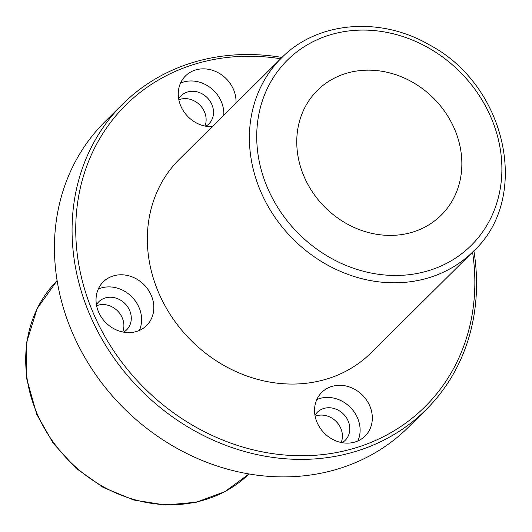 <?xml version="1.0" encoding="UTF-8"?>
<svg xmlns="http://www.w3.org/2000/svg" width="532" height="532" viewBox="0 0 532 532"><rect width="100%" height="100%" fill="white"/><g stroke="black" fill="none" stroke-linecap="round" stroke-linejoin="round"><path stroke-width="0.8" d="M304.118 176.637A87.88 76.934 -134.8 0 1 317.405 90.4A87.88 76.934 -134.8 0 1 433.919 98.593A87.88 76.934 -134.8 0 1 441.201 215.167A87.88 76.934 -134.8 0 1 304.118 176.637M281.401 58.041L179.351 159.294A136.212 119.248 45.2 0 0 158.755 292.966A136.212 119.248 45.2 0 0 371.236 352.683L473.287 251.423A136.212 119.248 -134.8 0 1 260.806 191.706A136.212 119.248 -134.8 0 1 281.401 58.041C317.105 21.42 380.074 16.027 429.324 44.848C506.777 85.306 531.348 198.356 473.287 251.423M282 57.456A215.307 188.494 45.2 0 0 122.666 104.126L105.03 121.629A215.307 188.494 45.2 0 0 122.879 407.226A215.307 188.494 45.2 0 0 408.33 427.296L425.966 409.793A215.307 188.494 45.2 0 0 473.879 250.831M122.666 104.126A215.307 188.494 45.2 0 0 140.515 389.723A215.307 188.494 45.2 0 0 425.966 409.793M280.67 58.766A212.448 185.994 45.2 0 0 75.843 236.055A212.448 185.994 45.2 0 0 293.677 455.585A212.448 185.994 45.2 0 0 472.556 252.148M98.606 312.051A30.756 26.926 -134.8 0 1 103.255 281.867A30.756 26.926 -134.8 0 1 144.039 284.733A30.756 26.926 -134.8 0 1 146.586 325.531A30.756 26.926 -134.8 0 1 98.606 312.051M317.125 422.561A30.756 26.926 -134.8 0 1 321.774 392.383A30.756 26.926 -134.8 0 1 362.551 395.249A30.756 26.926 -134.8 0 1 365.105 436.047A30.756 26.926 -134.8 0 1 317.125 422.561M212.248 126.656A30.756 26.926 -134.8 0 1 180.84 106.114A30.756 26.926 -134.8 0 1 185.488 75.93A30.756 26.926 -134.8 0 1 218.073 72.671A30.756 26.926 -134.8 0 1 236.002 103.088M96.618 305.714A19.77 17.31 -134.8 0 1 117.612 310.954A19.77 17.31 -134.8 0 1 122.686 331.988M315.137 416.23A19.77 17.31 -134.8 0 1 336.131 421.464A19.77 17.31 -134.8 0 1 341.205 442.498M178.852 99.777A19.77 17.31 -134.8 0 1 199.846 105.017A19.77 17.31 -134.8 0 1 204.92 126.051M180.521 83.132A30.756 26.926 -134.8 0 1 210.054 87.441A30.756 26.926 -134.8 0 1 223.792 115.198M178.679 98.832A19.77 17.31 -134.8 0 1 181.013 95.84A19.77 17.31 -134.8 0 1 207.234 97.689A19.77 17.31 -134.8 0 1 208.87 123.916A19.77 17.31 -134.8 0 1 205.864 126.23M316.806 399.579A30.756 26.926 -134.8 0 1 350.342 407.366A30.756 26.926 -134.8 0 1 357.863 440.962M314.964 415.286A19.77 17.31 -134.8 0 1 317.298 412.293A19.77 17.31 -134.8 0 1 343.519 414.135A19.77 17.31 -134.8 0 1 345.155 440.363A19.77 17.31 -134.8 0 1 342.149 442.684M98.287 289.069A30.756 26.926 -134.8 0 1 131.83 296.849A30.756 26.926 -134.8 0 1 139.344 330.445M96.445 304.77A19.77 17.31 -134.8 0 1 98.786 301.777A19.77 17.31 -134.8 0 1 125 303.626A19.77 17.31 -134.8 0 1 126.636 329.853A19.77 17.31 -134.8 0 1 123.63 332.168M267.656 188.208A130.5 114.247 -134.8 0 1 391.313 33.33A130.5 114.247 -134.8 0 1 478.946 236.813A130.5 114.247 -134.8 0 1 267.656 188.208M37.107 413.67A136.212 119.248 -134.8 0 1 57.117 280.59L37.167 308.58L26.726 342.076L26.6 378.319L36.748 414.375L53.267 443.309L75.896 468.173L103.268 487.472L133.725 500.014L165.432 505.034L196.461 502.195L224.91 491.628L248.996 473.965A136.212 119.248 -134.8 0 1 37.107 413.67"/></g></svg>

